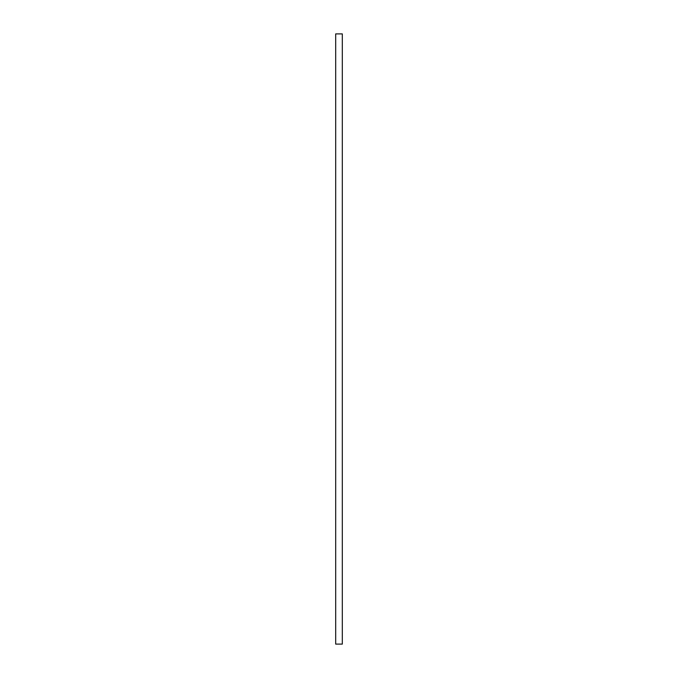 <?xml version="1.0" encoding="UTF-8"?>
<svg xmlns="http://www.w3.org/2000/svg" width="678" height="678" viewBox="0 0 678 678"><rect width="100%" height="100%" fill="white"/><g stroke="black" fill="none" stroke-linecap="round" stroke-linejoin="round"><path stroke-width="1.02" d="M335.686 33.9L342.314 33.9L342.314 644.1L335.686 644.1L335.686 33.9"/></g></svg>
